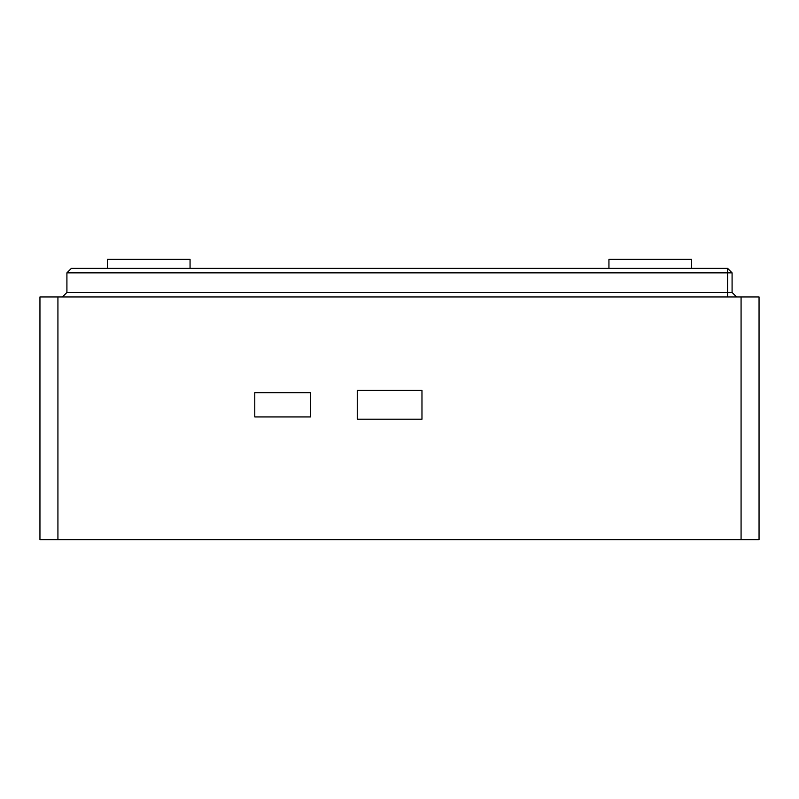 <?xml version="1.0" encoding="UTF-8"?>
<svg xmlns="http://www.w3.org/2000/svg" width="799" height="799" viewBox="0 0 799 799"><rect width="100%" height="100%" fill="white"/><g stroke="black" fill="none" stroke-linecap="round" stroke-linejoin="round"><path stroke-width="1.2" d="M57.928 539.635L39.95 539.635L39.95 296.938L57.928 296.938L57.928 539.635L741.072 539.635L741.072 296.938L57.928 296.938M741.072 296.938L759.05 296.938L759.05 539.635L741.072 539.635M421.972 419.185L421.972 390.421L357.253 390.421L357.253 419.185L421.972 419.185M310.511 416.938L310.511 392.669L254.781 392.669L254.781 416.938L310.511 416.938M190.062 268.354L190.062 259.365L107.366 259.365L107.366 268.354M691.634 268.354L691.634 259.365L608.938 259.365L608.938 268.354M71.411 268.354L66.916 272.849L66.916 292.444L727.589 292.444L727.589 272.849L66.916 272.849L71.411 268.354L727.589 268.354L727.589 272.849L732.084 272.849L732.084 292.444L727.589 292.444L727.589 296.938M732.084 272.849L727.589 268.354M736.578 296.938L732.084 292.444M62.422 296.938L66.916 292.444"/></g></svg>
